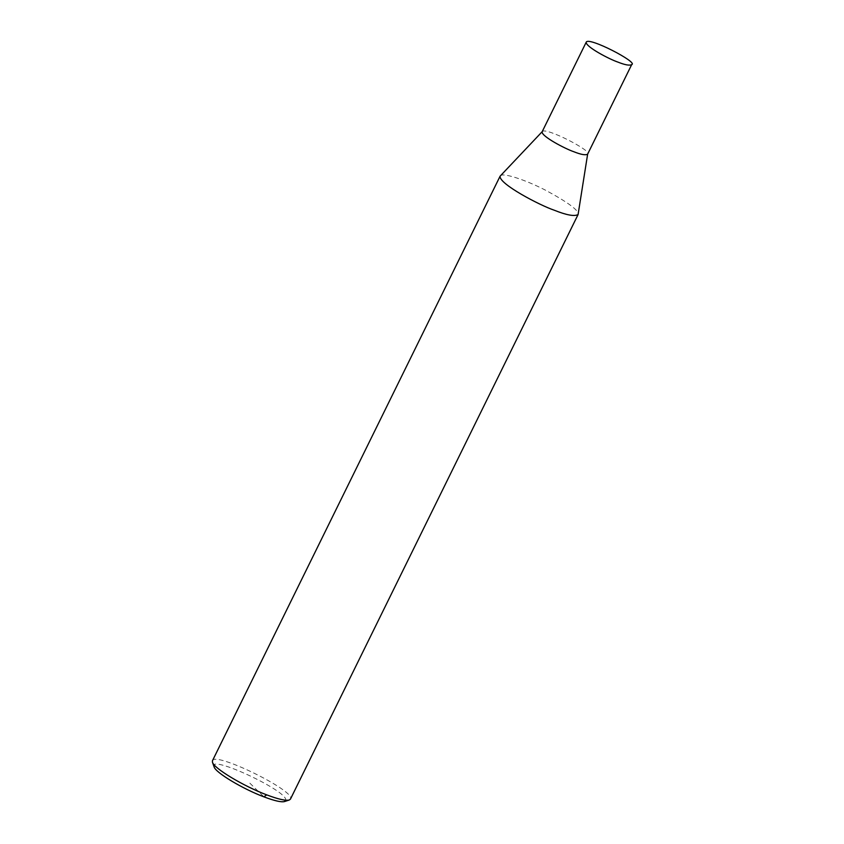 <?xml version="1.0" encoding="UTF-8"?>
<svg xmlns="http://www.w3.org/2000/svg" width="844" height="844" viewBox="0 0 844 844"><rect width="100%" height="100%" fill="white"/><g stroke="black" fill="none" stroke-linecap="round" stroke-linejoin="round"><path stroke-width="0.63" stroke-dasharray="4.22 3.17" d="M212.445 760.771C214.302 750.917 297.109 791.661 290.431 799.152M214.133 766.922C207.624 753.586 288.205 791.06 285.736 800.228M500.334 175.837C502.191 172.419 524.356 179.255 545.414 190.143C567.622 202.127 578.551 210.135 578.214 214.154M542.112 131.822L542.238 131.622C545.488 126.705 592.931 151.371 587.667 153.977L587.603 154.209M249.856 783.158L263.877 796.831"/><path stroke-width="1.27" d="M587.667 153.977L578.087 214.545L290.431 799.152L289.249 800.028C285.726 800.935 278.225 799.215 266.725 794.869C243.61 786.228 213.827 768.314 212.466 762.248L212.445 760.771L500.102 176.174L542.238 131.622M285.736 800.228L284.523 801.557C281.295 802.391 274.416 800.819 263.877 796.831C242.692 788.908 215.389 772.492 214.133 766.922L212.466 762.248M578.087 214.545C574.49 216.581 566.588 215.157 554.392 210.272C539.643 205.303 498.751 183.834 500.102 176.174M631.702 64.587L587.603 154.209C585.493 155.391 580.894 154.558 573.772 151.709C565.174 148.818 541.321 136.295 542.112 131.822L586.211 42.2C588.205 36.292 638.708 62.593 631.702 64.587C629.592 65.769 624.993 64.935 617.871 62.087C609.273 59.196 585.419 46.673 586.211 42.2M266.725 794.869L263.877 796.831M289.249 800.028L284.523 801.557"/></g></svg>
